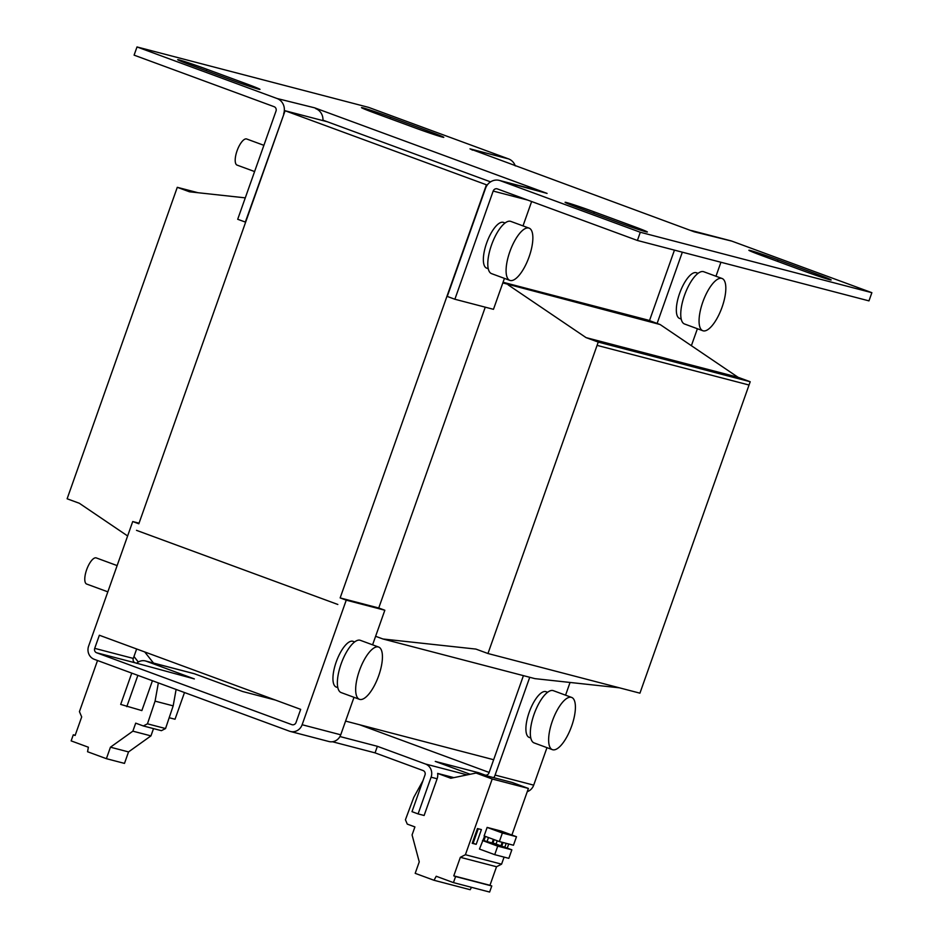 <?xml version="1.0" encoding="UTF-8"?>
<svg xmlns="http://www.w3.org/2000/svg" width="939" height="939" viewBox="0 0 939 939"><rect width="100%" height="100%" fill="white"/><g stroke="black" fill="none" stroke-linecap="round" stroke-linejoin="round"><path stroke-width="1.41" d="M802.023 270.373A22.618 0.739 19.5 0 0 829.689 279.716A22.618 0.739 19.5 0 0 831.179 279.963A22.618 0.739 19.5 0 0 817.705 274.458L778.044 259.857A22.618 0.739 19.5 0 0 748.888 250.267A22.618 0.739 19.5 0 0 762.374 255.772L802.023 270.373M230.83 79.78A22.618 0.739 19.5 0 0 258.495 89.123A22.618 0.739 19.5 0 0 259.986 89.369A22.618 0.739 19.5 0 0 246.511 83.864L206.85 69.263A22.618 0.739 19.5 0 0 177.694 59.673A22.618 0.739 19.5 0 0 191.169 65.178L230.83 79.78M618.226 222.414A22.618 0.739 19.5 0 0 645.891 231.757A22.618 0.739 19.5 0 0 647.382 232.003A22.618 0.739 19.5 0 0 633.895 226.499L594.246 211.897A22.618 0.739 19.5 0 0 565.09 202.308A22.618 0.739 19.5 0 0 578.565 207.812L618.226 222.414M414.627 127.727A22.618 0.739 19.5 0 0 442.292 137.071A22.618 0.739 19.5 0 0 443.795 137.329A22.618 0.739 19.5 0 0 430.308 131.824L390.659 117.222A22.618 0.739 19.5 0 0 361.492 107.621A22.618 0.739 19.5 0 0 374.978 113.126L414.627 127.727M486.942 268.214A24.355 8.686 -69.8 0 1 486.648 268.131A24.355 8.686 -69.8 0 1 486.766 242.673A24.355 8.686 -69.8 0 1 503.198 222.32A24.355 8.686 -69.8 0 1 503.48 222.414A24.355 8.686 -69.8 0 1 503.762 222.531M681.209 319.06L679.625 318.474A24.355 8.686 -69.8 0 1 679.601 293.414A24.355 8.686 -69.8 0 1 696.456 272.768L698.041 273.343M353.346 641.466A24.355 8.686 110.2 0 0 353.064 641.349A24.355 8.686 110.2 0 0 352.771 641.255A24.355 8.686 110.2 0 0 336.35 661.596A24.355 8.686 110.2 0 0 336.232 687.055L337.829 687.641M529.49 737.502A24.355 8.686 -69.8 0 1 529.197 737.408A24.355 8.686 -69.8 0 1 529.314 711.95A24.355 8.686 -69.8 0 1 545.747 691.609A24.355 8.686 -69.8 0 1 546.029 691.691A24.355 8.686 -69.8 0 1 546.31 691.808M246.863 139.054A13.921 4.965 110.2 0 0 246.699 138.995A13.921 4.965 110.2 0 0 246.534 138.937A13.921 4.965 110.2 0 0 237.144 150.569A13.921 4.965 110.2 0 0 237.086 165.111A13.921 4.965 110.2 0 0 237.25 165.17M510.182 280.479A27.841 9.93 -69.8 0 1 509.854 280.374A27.841 9.93 -69.8 0 1 509.983 251.288A27.841 9.93 -69.8 0 1 528.763 228.036A27.841 9.93 -69.8 0 1 529.091 228.13A27.841 9.93 -69.8 0 1 528.962 257.227A27.841 9.93 -69.8 0 1 510.182 280.479M491.883 273.742A27.841 9.93 -69.8 0 1 491.555 273.636A27.841 9.93 -69.8 0 1 491.684 244.539A27.841 9.93 -69.8 0 1 510.452 221.299A27.841 9.93 -69.8 0 1 510.793 221.393L529.091 228.13M703.158 330.833A27.841 9.93 -69.8 0 1 702.818 330.728A27.841 9.93 -69.8 0 1 702.959 301.63A27.841 9.93 -69.8 0 1 721.727 278.378A27.841 9.93 -69.8 0 1 722.056 278.484A27.841 9.93 -69.8 0 1 721.927 307.581A27.841 9.93 -69.8 0 1 703.158 330.833M684.848 324.096A27.841 9.93 -69.8 0 1 684.519 323.99A27.841 9.93 -69.8 0 1 684.648 294.893A27.841 9.93 -69.8 0 1 703.428 271.641A27.841 9.93 -69.8 0 1 703.757 271.747L722.056 278.484M96.435 557.989A13.921 4.965 110.2 0 0 96.283 557.919A13.921 4.965 110.2 0 0 96.118 557.872A13.921 4.965 110.2 0 0 86.728 569.492A13.921 4.965 110.2 0 0 86.658 584.046A13.921 4.965 110.2 0 0 86.834 584.093M359.766 699.414A27.841 9.93 -69.8 0 1 359.437 699.309A27.841 9.93 -69.8 0 1 359.567 670.211A27.841 9.93 -69.8 0 1 378.335 646.959A27.841 9.93 -69.8 0 1 378.675 647.065A27.841 9.93 -69.8 0 1 378.534 676.162A27.841 9.93 -69.8 0 1 359.766 699.414M341.467 692.677A27.841 9.93 -69.8 0 1 341.127 692.571A27.841 9.93 -69.8 0 1 341.268 663.474A27.841 9.93 -69.8 0 1 360.036 640.222A27.841 9.93 -69.8 0 1 360.365 640.328L378.675 647.065M552.731 749.756A27.841 9.93 -69.8 0 1 552.402 749.662A27.841 9.93 -69.8 0 1 552.531 720.565A27.841 9.93 -69.8 0 1 571.311 697.313A27.841 9.93 -69.8 0 1 571.64 697.419A27.841 9.93 -69.8 0 1 571.511 726.504A27.841 9.93 -69.8 0 1 552.731 749.756M534.432 743.019A27.841 9.93 -69.8 0 1 534.103 742.913A27.841 9.93 -69.8 0 1 534.232 713.816A27.841 9.93 -69.8 0 1 553.001 690.576A27.841 9.93 -69.8 0 1 553.341 690.67L571.64 697.419M469.981 148.843L694.226 231.804L731.857 241.135L871.873 292.686L640.304 232.262L500.299 180.711L547.085 193.411L314.647 107.832L277.017 98.501L137 46.95L368.569 107.363L508.574 158.914L469.981 148.843A12.184 11.374 104.6 0 1 472.458 150.146M515.265 165.91A12.184 11.374 -75.4 0 0 508.574 158.914M245.631 222.167L237.696 219.28L276.007 111.095A3.474 3.251 -75.4 0 0 274.118 106.694L134.101 55.143L137 46.95M245.325 222.085L283.942 113.983M277.017 98.501A12.184 11.374 104.6 0 1 283.625 113.901M322.934 120.615A12.184 11.374 -75.4 0 0 315.61 108.572M322.957 120.157L490.569 181.873M527.718 200.077L493.186 191.063L454.875 299.248L447.257 296.431L485.557 188.258A12.184 11.374 104.6 0 1 499.313 180.405A12.184 11.374 104.6 0 1 500.299 180.711M538.892 190.781A12.184 11.374 -75.4 0 0 537.906 190.476L499.313 180.405M493.186 191.063A3.474 3.251 104.6 0 1 497.4 188.915L637.405 240.466L640.304 232.262M637.405 240.466L868.974 300.879L871.873 292.686M691.386 345.693L697.395 328.732M715.976 276.242L720.929 262.251M731.857 241.135A12.184 11.374 -75.4 0 0 730.871 240.818L692.278 230.748A12.184 11.374 104.6 0 1 693.264 231.064M690.552 230.454A12.184 11.374 104.6 0 1 692.278 230.748M487.212 185.077L285.092 110.743L327.3 121.753M454.875 299.248L493.468 309.318L504.431 278.378M523.011 225.9L531.638 201.521M674.448 250.126L649.483 320.622M682.336 252.18L657.112 323.427M285.092 110.743L138.831 523.786L132.728 521.544L88.618 646.114A10.435 9.742 104.6 0 0 94.276 659.319L289.505 731.199A10.435 9.742 104.6 0 0 290.351 731.458L328.943 741.528A10.435 9.742 -75.4 0 0 340.728 734.803L302.135 724.732A10.435 9.742 104.6 0 1 290.351 731.458M486.414 184.866L340.153 597.92L378.746 607.991L485.263 307.17M503.046 282.263L648.016 320.082L660.14 324.542L502.811 282.921M296.031 722.49A3.474 3.251 104.6 0 1 291.829 724.638L96.6 652.758A3.474 3.251 -75.4 0 1 94.71 648.356L99.358 635.245L300.68 709.368L296.031 722.49M302.135 724.732L346.245 600.162L384.837 610.233L378.746 607.991M340.153 597.92L346.245 600.162M136.507 530.347L337.829 604.47L136.542 530.359M527.249 791.671A10.435 9.742 -75.4 0 0 533.692 785.145L546.979 747.655M570.067 682.453L565.56 695.177M359.555 724.732L489.137 772.445M136.648 648.978L133.303 658.427A3.474 3.251 104.6 0 0 135.193 662.828L96.6 652.758M136.554 663.321A10.435 9.742 104.6 0 1 145.475 660.962A10.435 9.742 104.6 0 1 146.32 661.232L194.361 678.92L135.193 662.828M384.837 610.233L372.595 644.823M354.003 697.313L340.728 734.803M139.042 523.187L132.728 521.544M523.422 675.634L489.008 772.832A3.474 3.251 -75.4 0 1 484.794 774.992L485.369 775.133M478.374 773.654L478.69 772.738L484.794 774.992M529.737 677.289L495.099 775.074A10.435 9.742 104.6 0 1 493.785 777.668M375.612 636.29L382.948 638.99L475.909 649.084L487.963 653.521L639.929 693.17L750.202 381.739L738.031 377.267L660.14 324.542M382.948 638.99L534.913 678.639L619.423 687.817M245.279 197.859L189.467 191.791L177.283 187.319L67.127 498.785L79.31 503.257L127.622 535.958M487.963 653.521L598.249 342.089L586.065 337.617L508.187 284.893M738.031 377.267L586.065 337.617M750.202 381.739L598.249 342.089M198 192.718L177.283 187.319M345.587 721.093L493.644 759.721M467.153 774.886L425.426 763.994A10.435 9.742 104.6 0 1 431.095 777.199L418.09 813.913L411.998 811.672L424.991 774.957A3.474 3.251 104.6 0 0 423.102 770.555L375.06 752.867L332.453 741.751M478.69 772.738L435.273 761.412L470.169 774.264M146.32 661.232L194.561 673.815L242.602 691.503L275.385 700.06M425.426 763.994L377.384 746.305L339.941 736.54M375.06 752.867L377.384 746.305M169.184 717.725L175.03 719.239L184.49 692.536M194.561 673.815A10.435 9.742 -75.4 0 0 193.716 673.556L145.475 660.962M176.109 689.449L173.175 705.858L155.076 701.14L158.351 682.911M131.765 673.122L120.685 704.414L141.859 710.588L152.435 680.728M137.869 675.364L126.788 706.656M422.949 780.72L413.782 797.352L405.425 819.782L407.28 824.113L414.909 826.919L412.068 834.935L419.252 861.873L415.191 873.34L434.006 880.277L436.224 876.263L453.443 882.613L455.591 876.533L453.772 875.864L460.345 857.307L465.404 854.725L492.212 778.994L476.05 773.043L450.826 778.267L437.644 773.407L453.854 777.633M431.095 777.199L437.128 778.771A10.435 9.742 -75.4 0 0 437.644 773.407M138.315 662.018L133.984 656.525M97.527 660.516L79.428 711.633L81.693 716.915L75.12 735.472L73.301 734.803L71.153 740.883L88.372 747.221L87.562 751.74L106.389 758.677L110.45 747.198L132.857 731.164L135.697 723.147L143.315 725.953L147.458 723.828L155.076 701.14M173.175 705.858L165.546 728.547L147.458 723.828M143.315 725.953L161.414 730.671L165.546 728.547M106.389 758.677L124.476 763.395L128.537 751.916L150.944 735.883L153.515 728.617M153.503 663.063L144.735 651.959M437.128 778.771L424.123 815.486L418.09 813.913M511.896 835.017L528.399 788.443L512.225 782.48L476.05 773.043M453.443 882.613L489.618 892.05L491.778 885.97L489.958 885.301L496.531 866.744L501.579 864.162L504.079 857.107M507.26 848.128L508.727 843.997M471.507 887.32L470.193 889.714L434.006 880.277M150.944 735.883L132.857 731.164M128.537 751.916L110.45 747.198M75.19 735.296L73.301 734.803M528.399 788.443L492.212 778.994M501.579 864.162L465.404 854.725M484.63 836.133L479.465 849.044L494.712 854.666L508.832 858.34L511.849 849.818L496.05 844.067L497.224 840.757M487.13 827.412L484.113 835.933L499.36 841.555L502.377 833.022L487.13 827.412L501.238 831.097L516.485 836.708L502.377 833.022M477.435 828.55L472.211 843.304L476.19 844.337L481.414 829.583L477.435 828.55M502.212 842.295L500.968 845.816M504.806 847.224L506.191 843.328M460.345 857.307L496.531 866.744M489.958 885.301L453.772 875.864M455.591 876.533L491.778 885.97M482.482 840.522L497.729 846.145L494.712 854.666M472.317 842.999L476.19 844.337M473.139 843.21L478.256 828.761M492.177 842.729L496.05 844.067M492.998 842.94L494.172 839.642M499.36 841.555L513.469 845.229L516.485 836.708M501.755 846.109L503.034 842.506M497.729 846.145L511.849 849.818M483.127 840.37L492.071 843.022L493.374 839.349M487.001 841.708L488.48 837.541M483.949 840.581L485.428 836.414M778.044 259.857L777.515 261.347M817.705 274.458L817.247 275.761M206.85 69.263L206.322 70.754M246.511 83.864L246.053 85.167M594.246 211.897L593.718 213.388M633.895 226.499L633.438 227.801M390.659 117.222L390.131 118.713M430.308 131.824L429.851 133.115M495.099 775.074L533.692 785.145M597.087 345.376L749.052 385.025M94.71 648.356L133.303 658.427M486.648 268.131L488.245 268.718M529.197 737.408L530.793 737.995M254.586 171.555L237.086 165.111M509.854 280.374L491.555 273.636M702.818 330.728L684.519 323.99M107.832 591.84L86.658 584.046M359.437 699.309L341.127 692.571M552.402 749.662L534.103 742.913M503.48 222.414L505.076 223.001M353.064 641.349L354.66 641.936M546.029 691.691L547.625 692.278M263.882 145.322L246.699 138.995M117.129 565.595L96.283 557.919"/></g></svg>
